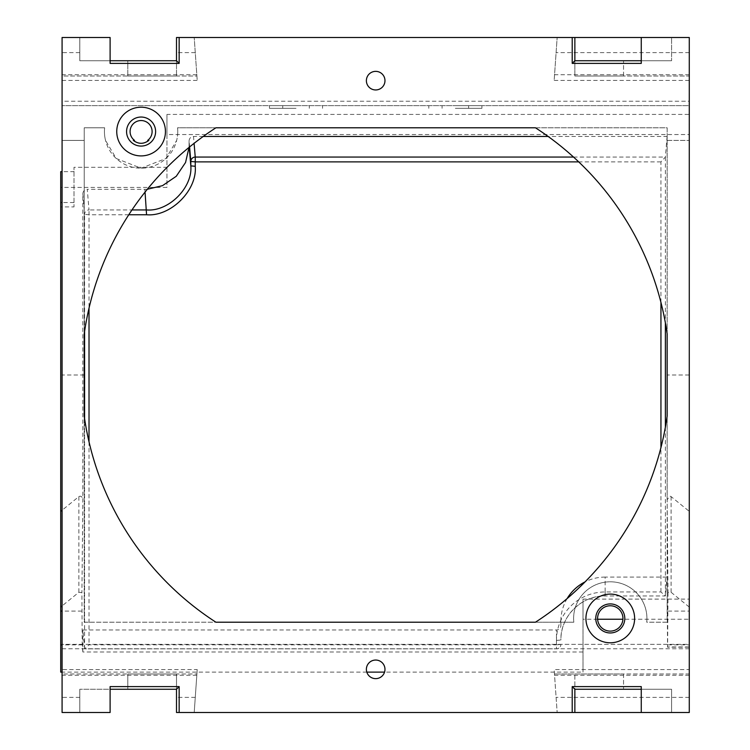 <?xml version="1.0" encoding="UTF-8"?>
<svg xmlns="http://www.w3.org/2000/svg" width="750" height="750" viewBox="0 0 750 750"><rect width="100%" height="100%" fill="white"/><g stroke="black" fill="none" stroke-linecap="round" stroke-linejoin="round"><path stroke-width="0.56" stroke-dasharray="3.75 2.81" d="M366.384 80.653A9.291 9.291 0 0 1 375.684 71.363A9.291 9.291 0 0 1 384.975 80.653A9.291 9.291 0 0 1 375.684 89.953A9.291 9.291 0 0 1 366.384 80.653M366.384 669.347A9.291 9.291 0 0 1 375.684 660.047A9.291 9.291 0 0 1 384.975 669.347A9.291 9.291 0 0 1 375.684 678.638A9.291 9.291 0 0 1 366.384 669.347M296.016 108.319L269.456 108.319L296.016 108.319M296.016 105.666L269.456 105.666L296.016 105.666M455.353 108.319L481.912 108.319L455.353 108.319M455.353 105.666L481.912 105.666L455.353 105.666M634.622 618.441A24.347 24.347 0 0 0 610.275 594.094A24.347 24.347 0 0 0 585.928 618.441A24.347 24.347 0 0 0 610.275 642.788A24.347 24.347 0 0 0 634.622 618.441M165.441 131.559A24.347 24.347 0 0 0 141.094 107.213A24.347 24.347 0 0 0 116.747 131.559A24.347 24.347 0 0 0 141.094 155.906A24.347 24.347 0 0 0 165.441 131.559M667.153 375L667.153 127.791L177.553 127.791A36.656 36.656 0 0 1 176.662 140.409L165.947 158.494L141.094 168.206L116.241 158.494L105.525 140.409A36.656 36.656 0 0 1 104.634 127.791L84.216 127.791L84.216 622.209L573.816 622.209A36.656 36.656 0 0 1 610.275 581.794A36.656 36.656 0 0 1 646.734 622.209L667.153 622.209L667.153 375L689.278 375L689.278 644.334L62.081 644.334L62.081 673.987L196.903 673.987L62.081 673.987L62.081 712.5L110.109 712.5L110.109 689.259L79.791 689.259L176.503 689.259L176.503 686.606L127.819 686.606L127.819 689.259L176.503 689.259L176.503 712.5L689.278 712.5L689.278 673.987L554.466 673.987L574.866 673.987L574.866 712.5M177.75 131.559A36.656 36.656 0 0 1 141.094 168.206A36.656 36.656 0 0 1 104.634 127.791L84.216 127.791L84.216 333.947A294.347 294.347 0 0 1 215.906 127.791L177.553 127.791A36.656 36.656 0 0 1 177.75 131.559M646.922 618.441A36.656 36.656 0 0 1 646.734 622.209L667.153 622.209L667.153 416.053A294.347 294.347 0 0 1 535.462 622.209L573.816 622.209A36.656 36.656 0 0 1 610.275 581.794A36.656 36.656 0 0 1 646.922 618.441M641.259 37.5L671.578 37.5L671.578 60.741L671.578 37.5L641.259 37.5L641.259 60.741L671.578 60.741L574.866 60.741L574.866 63.394L623.55 63.394L623.55 60.741L574.866 60.741L623.55 60.741L623.55 76.013L574.866 76.013L574.866 63.394M574.866 76.013L689.278 76.013L689.278 37.5L557.156 37.5L554.156 80.438L689.278 80.438L689.278 76.013L574.866 76.013L574.866 37.5M574.866 673.987L623.55 673.987L574.866 673.987L574.866 689.259L623.55 689.259L623.55 686.606L574.866 686.606M671.578 712.5L671.578 689.259L671.578 712.5L641.259 712.5L671.578 712.5M641.259 686.606L641.259 689.259L671.578 689.259L574.866 689.259L623.55 689.259L623.55 673.987L689.278 673.987L689.278 669.562L554.156 669.562L557.156 712.5L554.156 669.562M196.809 74.747L62.081 74.747L62.081 76.013L196.903 76.013L194.213 37.5L197.213 80.438L196.903 76.013L62.081 76.013L62.081 105.666L689.278 105.666L689.278 375M84.216 375L62.081 375L62.081 140.409L84.216 140.409L62.081 140.409L62.081 105.666L689.278 105.666L689.278 101.241L62.081 101.241M195.262 52.612L176.503 52.612L176.503 37.5L557.156 37.5L554.156 80.438M176.503 52.612L176.503 60.741L79.791 60.741L79.791 37.5L79.791 60.741L110.109 60.741L110.109 37.5L62.081 37.5L62.081 74.747M667.153 140.409L689.278 140.409L667.153 140.409M62.081 648.759L689.278 648.759L689.278 669.562M689.278 648.759L689.278 644.334L62.081 644.334L62.081 375M689.278 80.438L689.278 101.241M147.647 140.409L148.875 140.409M133.312 140.409L134.541 140.409M197.213 669.562L194.213 712.5L197.213 669.562L62.081 669.562M667.153 333.947L667.153 127.791L535.462 127.791A294.347 294.347 0 0 1 667.153 333.947M84.216 622.209L215.906 622.209A294.347 294.347 0 0 1 84.216 416.053L84.216 622.209M176.503 673.987L127.819 673.987L127.819 689.259L176.503 689.259L176.503 673.987L176.503 686.606M79.791 689.259L79.791 712.5L79.791 689.259M176.503 63.394L176.503 76.013L176.503 60.741L127.819 60.741L127.819 63.394L176.503 63.394L176.503 60.741L127.819 60.741L127.819 76.013L127.819 63.394M176.503 76.013L127.819 76.013M623.55 76.013L623.55 63.394M127.819 673.987L127.819 686.606M623.55 673.987L623.55 686.606M110.109 689.259L110.109 686.606M110.109 63.394L110.109 60.741M641.259 60.741L641.259 63.394M641.259 689.259L641.259 712.5M671.091 496.603L671.091 592.284L669.769 591.788L668.034 592.688L667.116 499.837L669.769 496.097L671.091 496.603L689.241 511.35L689.241 647.194L689.241 599.109L689.241 619.247L622.922 619.247M60.722 171.656L60.722 187.425L166.95 187.425L166.95 134.55L689.241 134.55L689.241 619.247M60.722 672.122L60.722 187.425M60.722 206.906L60.722 202.547L60.722 206.906L73.997 206.906L73.997 167.297L73.997 171.656L62.081 171.656M567.122 598.584A44.259 44.062 0 0 0 560.878 621.15L560.878 625.556A4.425 4.406 180 0 1 556.453 629.963L556.453 648.825L84.609 648.853L82.847 629.963L82.847 651.994L583.013 651.994L583.013 672.122L384.553 672.122M366.816 672.122L62.081 672.122M82.847 651.994L82.191 644.859L81.919 592.688L78.863 592.284L62.081 605.925M166.95 134.55L166.95 114.422L689.241 114.422L689.241 134.55M689.241 114.422L689.241 511.35M166.95 114.422L166.95 167.297L73.997 167.297M166.95 167.297L166.95 187.425M597.628 619.247L583.013 619.247L583.013 672.122M583.013 651.994L583.013 599.109L689.241 599.109M583.013 599.109L583.013 619.247M145.05 192.112L144.816 189.328L87.272 189.328L89.016 209.934A4.425 4.406 -4.8 0 0 84.591 214.341L82.847 193.734L82.847 499.837L81.919 592.688M144.816 189.328L147.347 189.253M189.028 147.413L189.075 145.266L189.244 147.234M189.591 146.944L189.075 140.859L189.075 145.266M189.075 140.859C189.356 138.197 190.838 136.734 193.5 136.453L194.091 143.353M667.116 333.666L667.116 136.453L548.119 136.453M203.25 136.453L193.5 136.453M667.116 499.837L667.116 416.334M73.997 202.547L62.081 202.547M78.863 592.284L78.863 496.603L62.081 510.244M78.863 496.603C81.037 495.609 82.369 496.697 82.847 499.837M82.847 193.734C83.128 191.072 84.609 189.609 87.272 189.328M560.878 644.419L556.453 644.841L556.453 648.853A4.425 4.425 0 0 0 560.878 644.419A4.425 4.406 0 0 1 556.453 648.825L84.609 648.853L89.016 644.841L556.453 644.841L556.453 640.434A48.684 48.469 180 0 1 605.147 591.966L660.947 591.966L665.372 595.959L605.147 595.95L605.147 577.078L667.116 577.078L667.528 647.194L689.241 647.194M605.147 577.078A44.259 44.062 0 0 0 585.066 581.878M560.878 625.556L560.878 621.15M82.847 629.963L556.453 629.963M660.947 302.447L660.947 161.878L665.372 157.059L667.116 136.453M556.453 640.434L560.878 640.012A44.259 44.062 180 0 1 605.147 595.95L665.353 595.969L667.116 577.078M668.034 592.688L667.575 646.959L689.241 646.959M671.091 592.284L689.241 607.041M73.997 171.656L73.997 206.906M62.081 80.438L197.213 80.438M79.791 52.612L62.081 52.612M689.278 52.612L556.106 52.612M195.262 697.388L176.503 697.388M79.791 697.388L62.081 697.388M689.278 697.388L556.106 697.388M689.278 74.747L554.559 74.747M689.278 675.253L554.559 675.253M196.809 675.253L62.081 675.253M82.191 644.859L62.081 644.859M84.591 648.834L84.591 418.603M84.591 331.397L84.591 214.341L89.016 214.753L89.016 308.231M128.784 214.753L89.016 214.753L89.016 209.934L131.981 209.934M573.516 157.059L665.372 157.059L665.372 322.856M665.372 427.144L665.372 595.959M89.016 441.769L89.016 644.841M660.947 591.966L660.947 447.553M660.947 161.878L578.709 161.878M667.772 644.859L689.241 644.859M668.034 611.081L689.241 611.081M81.919 611.081L62.081 611.081M605.147 591.966L605.147 595.95C581.475 595.369 560.269 616.491 560.878 640.012M309.291 108.319L309.291 105.666M269.456 108.319L269.456 105.666M468.637 108.319L468.637 105.666M428.803 108.319L428.803 105.666M481.912 108.319L481.912 105.666M442.078 108.319L442.078 105.666M322.566 108.319L322.566 105.666M282.731 108.319L282.731 105.666"/><path stroke-width="1.12" d="M384.975 80.653A9.291 9.291 0 0 0 375.684 71.363A9.291 9.291 0 0 0 366.384 80.653A9.291 9.291 0 0 0 375.684 89.953A9.291 9.291 0 0 0 384.975 80.653M384.975 669.347A9.291 9.291 0 0 0 375.684 660.047A9.291 9.291 0 0 0 366.384 669.347A9.291 9.291 0 0 0 375.684 678.638A9.291 9.291 0 0 0 384.975 669.347M624.797 618.441A14.522 14.522 0 0 0 610.275 603.919A14.522 14.522 0 0 0 595.753 618.441A14.522 14.522 0 0 0 610.275 632.962A14.522 14.522 0 0 0 624.797 618.441M155.616 131.559A14.522 14.522 0 0 0 141.094 117.038A14.522 14.522 0 0 0 126.572 131.559A14.522 14.522 0 0 0 141.094 146.081A14.522 14.522 0 0 0 155.616 131.559M634.622 618.441A24.347 24.347 0 0 0 610.275 594.094A24.347 24.347 0 0 0 585.928 618.441A24.347 24.347 0 0 0 610.275 642.788A24.347 24.347 0 0 0 634.622 618.441M165.441 131.559A24.347 24.347 0 0 0 141.094 107.213A24.347 24.347 0 0 0 116.747 131.559A24.347 24.347 0 0 0 141.094 155.906A24.347 24.347 0 0 0 165.441 131.559M152.109 131.559A11.016 11.016 0 0 0 141.094 120.544A11.016 11.016 0 0 0 134.541 140.409L133.312 140.409C138.497 144.262 143.691 144.262 148.875 140.409L147.647 140.409A11.016 11.016 0 0 0 152.109 131.559M597.6 618.441A12.675 12.675 0 0 1 610.275 605.766A12.675 12.675 0 0 1 622.95 618.441A12.675 12.675 0 0 1 610.275 631.116A12.675 12.675 0 0 1 597.6 618.441M110.109 60.741L176.503 60.741L176.503 37.5L574.866 37.5L574.866 60.741L641.259 60.741M641.259 689.259L574.866 689.259L574.866 712.5L176.503 712.5L176.503 689.259L110.109 689.259M179.156 712.5L179.156 686.606L110.109 686.606L110.109 712.5L62.081 712.5L62.081 37.5L110.109 37.5L110.109 63.394L179.156 63.394L179.156 37.5M572.212 712.5L572.212 686.606L641.259 686.606L641.259 712.5L689.278 712.5L689.278 37.5L574.866 37.5M641.259 712.5L574.866 712.5M641.259 37.5L641.259 63.394L572.212 63.394L572.212 37.5M667.153 416.053L667.153 333.947A294.347 294.347 0 0 0 535.462 127.791L215.906 127.791A294.347 294.347 0 0 0 84.216 333.947L84.216 416.053A294.347 294.347 0 0 0 215.906 622.209L535.462 622.209A294.347 294.347 0 0 0 667.153 416.053M574.866 689.259L572.212 686.606M179.156 686.606L176.503 689.259M176.503 60.741L179.156 63.394M572.212 63.394L574.866 60.741M62.081 644.859L60.722 644.859L60.722 672.122L62.081 672.122M60.722 644.859L60.722 171.656L62.081 171.656M384.553 672.122L366.816 672.122M622.922 619.247L597.628 619.247M147.347 189.253L162.506 185.653L176.269 176.269L185.55 162.497L189.028 147.413M548.119 136.453L203.25 136.453M667.116 416.334L667.116 333.666M62.081 202.547L60.722 202.547M62.081 510.244L60.722 511.35M585.066 581.878A44.259 44.062 0 0 0 567.122 598.584M62.081 605.925L60.722 607.041M194.091 143.353L195.244 157.059A4.425 4.406 -4.8 0 0 190.819 161.466L189.591 146.944M131.981 209.934L146.559 209.934C168.459 211.903 192.797 187.669 190.819 165.872L190.819 161.466L195.244 161.878L195.244 166.284C197.419 190.266 170.644 216.919 146.559 214.753L128.784 214.753M84.591 418.603L84.591 331.397M146.559 214.753L145.05 192.112M189.244 147.234L190.819 165.872L195.244 166.284M578.709 161.878L195.244 161.878L195.244 157.059L573.516 157.059M665.372 322.856L665.372 427.144M89.016 308.231L89.016 441.769M660.947 447.553L660.947 302.447M62.081 611.081L60.722 611.081"/></g></svg>
